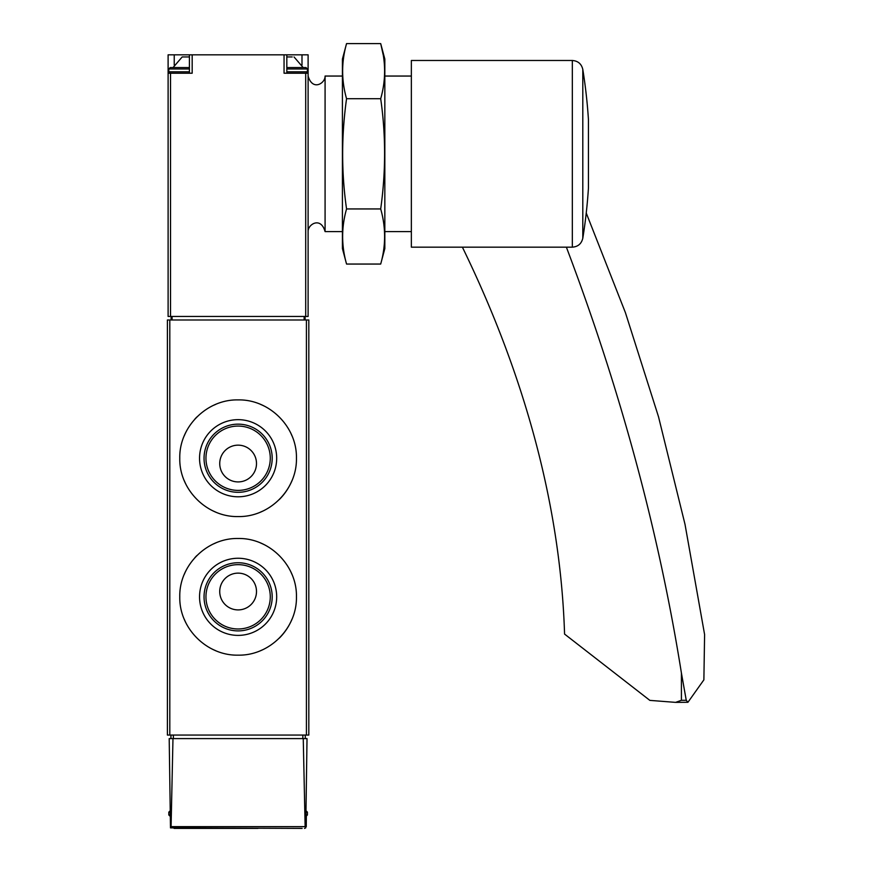 <?xml version="1.0" encoding="UTF-8"?>
<svg xmlns="http://www.w3.org/2000/svg" width="872" height="872" viewBox="0 0 872 872"><rect width="100%" height="100%" fill="white"/><g stroke="black" fill="none" stroke-linecap="round" stroke-linejoin="round"><path stroke-width="1.31" d="M296.447 458.236C297.101 426.855 269.448 399.256 238.154 399.899C206.795 399.202 179.087 426.931 179.774 458.203C179.087 489.519 206.729 517.227 238.089 516.573C269.437 517.216 297.08 489.672 296.447 458.236L296.447 458.236M306.421 319.991L167.402 319.991L167.402 735.063L308.819 735.063L308.819 319.991L306.421 319.991L306.421 735.063M296.447 596.829C297.101 565.448 269.448 537.85 238.154 538.493C206.795 537.795 179.087 565.525 179.774 596.797C179.087 628.102 206.729 655.82 238.089 655.155C269.437 655.809 297.08 628.265 296.447 596.829L296.447 596.829M302.137 828.4L170.476 827.877L169.201 738.595L172.972 738.595L171.086 826.645L170.476 827.877M174.084 828.4L257.916 828.4M307.02 738.595L305.745 827.877L305.135 826.645L303.249 738.595L307.02 738.595M306.345 816.334L306.257 826.645M172.972 738.595L303.249 738.595M304.492 828.4L305.745 827.877M305.287 738.595L305.287 735.063M170.934 738.595L170.934 735.063M305.996 810.72L307.413 812.137L307.413 814.96L305.996 816.377M291.978 435.837A58.337 58.337 0 0 0 290.986 433.58M264.216 406.069A58.337 58.337 0 0 0 260.51 404.368M215.755 404.357A58.337 58.337 0 0 0 213.738 405.24M196.854 416.99A58.337 58.337 0 0 0 194.848 419.105M186.837 430.419A58.337 58.337 0 0 0 184.243 435.847M184.232 480.581A58.337 58.337 0 0 0 185.965 484.385M211.395 510.087A58.337 58.337 0 0 0 215.689 512.093M260.477 512.115A58.337 58.337 0 0 0 262.232 511.352M279.345 499.503A58.337 58.337 0 0 0 291.957 480.668M276.686 458.236A38.575 38.575 0 0 0 218.828 424.828A38.575 38.575 0 0 0 218.828 491.634A38.575 38.575 0 0 0 276.686 458.236M291.978 574.419A58.337 58.337 0 0 0 290.986 572.174M264.216 544.662A58.337 58.337 0 0 0 260.51 542.962M215.755 542.94A58.337 58.337 0 0 0 213.738 543.823M196.854 555.573A58.337 58.337 0 0 0 194.848 557.698M186.837 569.013A58.337 58.337 0 0 0 184.243 574.43M184.232 619.174A58.337 58.337 0 0 0 185.965 622.979M211.395 648.681A58.337 58.337 0 0 0 215.689 650.676M260.477 650.697A58.337 58.337 0 0 0 262.232 649.945M279.345 638.097A58.337 58.337 0 0 0 291.957 619.262M276.686 596.829A38.575 38.575 0 0 0 218.828 563.421A38.575 38.575 0 0 0 218.828 630.227A38.575 38.575 0 0 0 276.686 596.829M270.276 458.236A32.166 32.166 0 0 0 222.033 430.376A32.166 32.166 0 0 0 222.033 486.086A32.166 32.166 0 0 0 270.276 458.236M256.499 463.533A18.388 18.388 0 0 0 228.922 447.619A18.388 18.388 0 0 0 228.922 479.458A18.388 18.388 0 0 0 256.499 463.533M272.195 458.236A34.084 34.084 0 0 0 221.074 428.719A34.084 34.084 0 0 0 221.074 487.742A34.084 34.084 0 0 0 272.195 458.236M270.276 596.829A32.166 32.166 0 0 0 222.033 568.969A32.166 32.166 0 0 0 222.033 624.679A32.166 32.166 0 0 0 270.276 596.829M256.499 591.521A18.388 18.388 0 0 0 228.922 575.596A18.388 18.388 0 0 0 228.922 607.446A18.388 18.388 0 0 0 256.499 591.521M272.195 596.829A34.084 34.084 0 0 0 221.074 567.312A34.084 34.084 0 0 0 221.074 626.336A34.084 34.084 0 0 0 272.195 596.829M168.111 73.215L168.111 316.46L308.11 316.46L308.11 54.827L168.111 54.827L168.111 73.215L192.178 73.215L192.178 54.827M284.054 54.827L284.054 73.215L308.11 73.215M305.113 316.46L305.113 319.991M171.119 316.46L171.119 319.991M308.11 76.049C312.612 91.604 325.452 83.091 325.082 76.049L325.082 231.603L342.413 231.603M292.207 56.953L286.823 56.953L292.207 56.953M303.162 67.558L286.823 67.558L305.996 67.558L303.162 67.558L294.038 56.953M189.409 56.953L182.183 56.953L189.409 56.953M189.409 67.558L170.225 67.558L189.409 67.558M586.235 213.008L625.431 312.688L658.513 416.762L685.011 524.334L704.598 634.533L703.878 679.855L687.932 702.287L675.604 702.374L681.413 700.303L681.413 673.031L686.253 700.303L681.413 700.303M687.932 702.287L686.253 700.303M681.413 673.031A3181.95 2119.614 -153.3 0 0 566.375 247.168M588.437 178.073L588.437 119.529A531.735 531.735 0 0 0 582.801 69.411L582.801 238.241A531.735 531.735 0 0 0 588.437 188.123L588.437 178.073M411.355 60.484L411.355 247.168L572.326 247.168L572.326 60.484L411.355 60.484M675.604 702.374L649.858 700.38L564.566 634.075A1414.199 942.054 -153.3 0 0 462.433 247.256A35.36 23.555 -153.3 0 0 462.389 247.168M346.555 43.6L342.413 59.078L342.413 248.575L346.555 264.053C341.344 245.686 341.344 227.309 346.555 208.942C341.355 172.667 341.355 135.923 346.555 98.71C341.344 80.344 341.344 61.967 346.555 43.6L380.693 43.6C385.904 61.967 385.904 80.344 380.693 98.71C385.893 134.986 385.893 171.73 380.693 208.942C385.904 227.309 385.904 245.686 380.693 264.053L346.555 264.053M383.146 54.62L380.693 43.6L384.835 59.078L384.835 248.575L380.693 264.053M380.693 208.942L346.555 208.942M380.693 98.71L346.555 98.71M169.8 319.991L169.8 735.063M305.135 826.645L171.086 826.645M302.846 738.595L302.846 735.063M173.375 738.595L173.375 735.063M169.844 812.137L168.819 812.137L170.225 810.72M169.866 814.96L168.819 814.96L170.225 816.377M307.413 812.137L306.377 812.137M307.413 814.96L306.355 814.96M170.52 73.215L170.52 316.46M305.701 73.215L305.701 316.46M304.143 316.46L304.143 319.991M172.078 316.46L172.078 319.991M174.237 65.062L174.237 54.827M301.995 65.062L301.995 54.827M305.996 67.558L307.413 68.975L286.823 68.975M307.413 68.975L307.413 71.798L286.823 71.798M189.409 68.975L168.819 68.975L170.225 67.558M189.409 71.798L168.819 71.798L170.225 73.215M168.819 812.137L168.819 814.96M308.11 231.603C307.729 224.431 320.787 216.169 325.082 231.603M384.835 231.603L411.355 231.603M325.082 76.049L342.413 76.049M384.835 76.049L411.355 76.049M189.409 73.215L189.409 54.827M286.823 73.215L286.823 54.827M307.413 71.798L305.996 73.215M182.183 56.953L173.059 67.558M168.819 68.975L168.819 71.798M582.801 238.241C581.482 243.768 577.994 246.743 572.326 247.168M582.801 69.411C581.482 63.885 577.994 60.909 572.326 60.484"/></g></svg>
